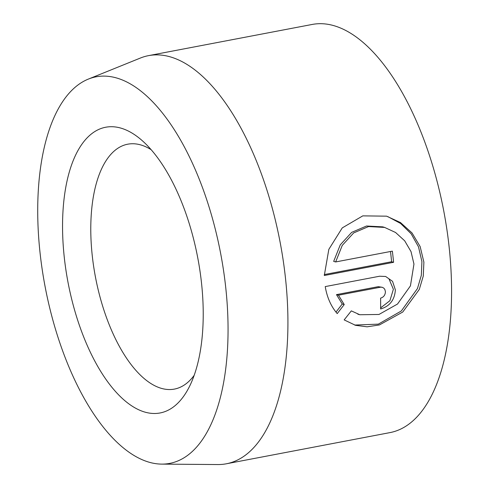 <?xml version="1.0" encoding="UTF-8"?>
<svg xmlns="http://www.w3.org/2000/svg" width="489" height="489" viewBox="0 0 489 489"><rect width="100%" height="100%" fill="white"/><g stroke="black" fill="none" stroke-linecap="round" stroke-linejoin="round"><path stroke-width="0.73" d="M351.322 310.876L359.794 314.739L378.975 314.464L397.508 304.042L410.43 285.888L413.957 264.072L411.023 251.615L404.666 240.777L395.57 232.489L384.641 227.428L368.529 226.566L353.657 232.929L342.257 245.399L335.656 261.945L392.361 251.144A207.752 94.316 79.2 0 1 393.59 262.306L324.299 275.509L328.828 249.359L342.257 227.898L362.795 215.869L386.597 216.169L400.473 222.55L412.031 232.96L420.161 246.584L423.89 262.177L423.278 276.034L419.287 289.433L402.771 312.006L379.421 324.947L367.117 326.811L355.546 325.326L344.164 319.898L351.322 310.876M354.629 325.057L378.352 324.14L401.328 310.973L417.459 288.541L421.341 275.283L421.915 261.621L418.505 246.847L411.157 233.791L400.619 223.479L387.875 216.658M380.595 298.137C383.62 297.226 385.234 295.099 385.43 291.744L384.855 289.464L383.822 288.143L382.41 287.349L380.784 287.153L338.455 295.191L344.232 304.549L337.227 313.608C331.065 306.469 327.062 297.459 325.234 286.591L379.623 276.224L385.656 276.481L392.539 281.322L395.363 289.849C394.702 299.879 389.794 306.248 380.631 308.962A207.752 94.316 -100.8 0 0 380.595 298.137M380.638 307.874L389.898 300.704L393.382 289.292L389.036 278.993M149.365 462.288A196.761 89.328 -100.8 0 0 161.688 464.11A196.761 89.328 -100.8 0 0 225.307 283.748A196.761 89.328 -100.8 0 0 116.413 77.922A196.761 89.328 -100.8 0 0 88.32 79.108A196.761 89.328 -100.8 0 0 42.879 273.907A196.761 89.328 -100.8 0 0 149.365 462.288M88.32 79.108L140.38 58.044A207.752 94.316 79.2 0 1 148.546 55.636A207.752 94.316 79.2 0 1 170.044 56.797A207.752 94.316 79.2 0 1 283.846 264.916A207.752 94.316 79.2 0 1 226.328 463.792A207.752 94.316 79.2 0 1 217.843 464.55L161.688 464.11M145.062 412.148A145.422 66.021 79.2 0 1 63.613 250.509A145.422 66.021 79.2 0 1 120.71 128.063A145.422 66.021 79.2 0 1 142.507 140.893A145.422 66.021 79.2 0 1 189.353 386.732A145.422 66.021 79.2 0 1 145.062 412.148M151.162 149.695A124.652 56.59 -100.8 0 0 140.63 144.891A124.652 56.59 -100.8 0 0 127.739 144.194A124.652 56.59 -100.8 0 0 93.228 263.522A124.652 56.59 -100.8 0 0 161.511 388.394A124.652 56.59 -100.8 0 0 174.402 389.091A124.652 56.59 -100.8 0 0 194.164 375.356M148.546 55.636L312.196 24.45A207.752 94.316 79.2 0 1 333.694 25.611A207.752 94.316 79.2 0 1 447.496 233.73A207.752 94.316 79.2 0 1 389.977 432.606L226.328 463.792M335.98 312.116L342.251 303.987L336.475 294.629L338.455 295.191M342.251 303.987L344.232 304.549M336.475 294.629L378.278 286.664L382.257 287.3M324.299 274.573L391.61 261.743L393.59 262.306M391.61 261.743A207.752 94.316 -100.8 0 0 390.491 251.499M384.641 227.409L382.667 226.853L366.524 226.01L351.664 232.379L340.258 244.861L333.675 261.389L335.656 261.945M378.278 286.664L380.259 287.22M357.814 314.183L359.794 314.739"/></g></svg>

